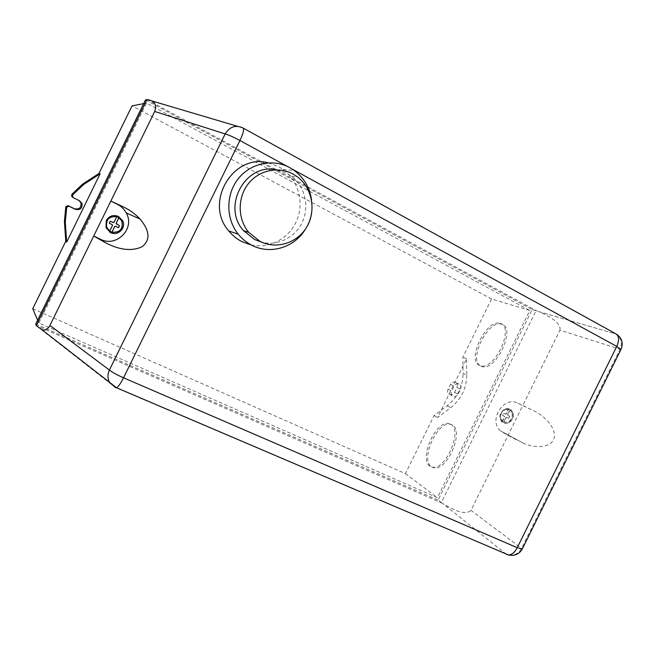 <?xml version="1.0" encoding="UTF-8"?>
<svg xmlns="http://www.w3.org/2000/svg" width="655" height="655" viewBox="0 0 655 655"><rect width="100%" height="100%" fill="white"/><g stroke="black" fill="none" stroke-linecap="round" stroke-linejoin="round"><path stroke-width="0.49" stroke-dasharray="3.27 2.46" d="M276.885 169.817L287.054 173.419L291.491 176.285C304.894 186.421 309.569 206.21 302.52 221.734C295.561 237.298 277.916 246.296 261.82 242.227M311.567 200.201C312.73 210.55 310.691 220.17 305.443 229.07M268.28 162.841L278.727 166.722L283.066 169.465C298.59 180.682 304.346 203.083 296.633 220.825C289.043 238.633 269.131 249.187 250.701 244.839M500.428 323.505C514.822 326.951 494.746 370.321 480.795 365.858L479.714 365.506C466.082 360.618 486.264 318.764 500.019 323.382L500.428 323.505M481.179 366.243L482.268 366.595C496.244 371.082 516.304 327.737 501.886 324.274L501.476 324.143C487.697 319.517 467.523 361.347 481.179 366.243M450.722 424.26C462.962 429.705 445.94 470.274 432.619 467.187L430.032 466.188C418.463 459.335 435.69 420.273 448.765 423.556L450.722 424.26M431.53 466.868L434.126 467.867C447.471 470.961 464.477 430.417 452.212 424.956L450.247 424.252C437.139 420.96 419.937 459.998 431.53 466.868M118.399 216.453L118.399 216.453C113.209 214.504 109.164 215.847 106.266 220.498L106.004 227.686L109.672 232.066M502.45 421.599L504.849 416.736L502.516 415.033L502.909 414.197L503.335 413.37L506.118 414.173L508.517 409.301C503.056 409.031 500.281 411.897 500.191 417.915L502.156 421.452L503.752 422.221L506.151 417.366L508.927 418.152L509.746 416.506L507.42 414.803L509.819 409.94L508.223 409.154L505.824 414.026L503.04 413.223L502.221 414.885L504.555 416.588L502.156 421.452M504.047 422.377C509.5 422.622 512.267 419.757 512.349 413.78L510.114 410.087L507.715 414.951L510.04 416.654L509.222 418.308L506.446 417.513L503.752 422.221M512.644 413.927C511.948 421.288 508.534 423.81 502.418 421.501L500.485 418.062C500.567 412.052 503.343 409.178 508.82 409.449L510.622 410.398L512.644 413.927M508.403 422.835C512.251 420.707 513.823 417.489 513.119 413.174L511.015 409.842C509.164 408.442 507.076 408.204 504.743 409.121C499.339 412.863 498.422 417.169 502 422.041C503.883 423.515 506.012 423.785 508.403 422.835M504.849 409.17C507.175 408.253 509.262 408.491 511.113 409.891L513.217 413.223C513.921 417.538 512.349 420.764 508.501 422.884C506.11 423.834 503.982 423.572 502.098 422.09C498.52 417.219 499.438 412.912 504.849 409.17M116.901 216.715L113.896 222.34L110.097 221.144L109.246 223.15M119.104 217.796L116.705 216.617M119.456 225.729L116.328 224.076M116.795 216.682L116.803 216.666C108.918 216.044 105.545 219.613 106.675 227.375L109.803 231.199M112.513 225.41L109.614 231.084M112.193 224.698L112.423 225.361M620.915 349.524L559.968 330.161L522.706 405.609L517.958 403.251C503.785 395.202 487.721 420.862 500.657 430.933L523.754 443.419C537.387 449.125 552.018 446.997 554.155 437.941C556.439 428.951 545.746 416.113 532.499 410.136L522.706 405.609L470.978 510.351L522.305 548.956M508.91 555.072C514.527 555.686 518.776 553.393 521.642 548.202L619.941 349.402C622.545 343.13 621.308 338.013 616.232 334.058L537.337 311.19L616.232 334.058M36.672 326.075L115.444 387.555L508.403 554.965M506.34 554.269L442.485 503.335C456.953 512.398 466.45 514.74 470.978 510.351M559.968 330.161C560.909 324.315 554.073 318.256 539.458 311.993M146.949 99.601L537.337 311.19M442.485 503.335L36.295 325.592M532.147 309.561L536.044 310.724L441.347 502.565L438.097 500.109L532.147 309.561L145.467 99.92M73.688 197.908L78.968 200.504M448.094 389.201C447.291 391.109 447.561 392.705 448.888 393.991C451.082 395.301 452.965 394.752 454.537 392.337L456.92 387.506C457.73 385.549 457.452 383.936 456.068 382.651C453.89 381.406 452.032 381.971 450.484 384.346L448.094 389.201L451.663 391.027L454.071 386.147C455.626 383.748 457.493 383.175 459.687 384.428C461.071 385.721 461.357 387.351 460.539 389.316L458.14 394.187C456.551 396.619 454.66 397.167 452.458 395.857C451.123 394.564 450.853 392.951 451.663 391.027M466.737 375.209C466.475 388.521 461.128 399.345 450.714 407.688L437.54 417.571L466.54 358.776L466.737 375.209L463.069 373.497L462.864 357.18L491.569 298.975L529.805 310.486L437.409 497.702L38.817 323.013L146.515 103.064L529.805 310.486M32.75 308.71L405.42 473.639L434.077 415.548L447.16 405.748C457.517 397.47 462.815 386.72 463.069 373.497M434.077 415.548L437.54 417.571M466.54 358.776L462.864 357.18M35.697 324.11L438.097 500.109M491.569 298.975L132.04 105.881M143.65 103.621L146.515 103.064M405.42 473.639L437.409 497.702M37.622 320.189L38.817 323.013M287.332 166.419L292.31 169.137M243.316 128.151L237.503 126.3M152.156 101.017L147.539 99.65M517.958 403.251L532.499 410.136M503.4 432.742L517.548 440.397M78.526 200.258L79.533 200.774M454.537 392.337L458.14 394.187M450.484 384.346L454.071 386.147M456.92 387.506L460.539 389.316M447.16 405.748L450.714 407.688M291.491 176.285L297.55 176.965M283.066 169.465L294.341 170.521M482.268 366.595L480.795 365.858M434.126 467.867L432.619 467.187M450.247 424.252L448.765 423.556M501.476 324.143L500.019 323.382M616.732 334.353L616.208 334.042M500.657 430.933L523.754 443.419M448.888 393.991L452.458 395.857M456.068 382.651L459.687 384.428"/><path stroke-width="0.98" d="M293.047 174.05L297.55 176.965C312.304 188.108 316.381 210.673 306.868 226.81C297.526 243.046 276.353 249.784 259.986 241.359L248.769 232.369C237.724 219.237 237.282 198.121 247.967 184.219C258.545 170.243 278.31 165.92 293.047 174.05M261.82 242.227L254.598 239.517L243.554 230.683C221.316 206.636 245.6 162.334 276.885 169.817M305.443 229.07C294.758 247.443 270.359 255.024 251.79 245.24C246.534 242.555 242.014 238.87 238.223 234.179C225.844 218.893 225.664 194.748 238.068 178.971C250.366 163.103 273.012 158.363 289.87 167.688L294.341 170.521C304.084 177.939 309.823 187.829 311.567 200.201M250.701 244.839L241.941 241.646C236.848 239.05 232.46 235.481 228.783 230.945C203.828 202.993 232.795 153.139 268.28 162.841M109.672 232.066L110.515 232.533C117.81 236.488 126.546 227.834 122.575 220.629L118.399 216.453M110.548 232.558L106.028 227.703L106.298 220.514C109.197 215.863 113.241 214.521 118.432 216.469L122.608 220.645C126.579 227.85 117.843 236.512 110.548 232.558M116.901 216.715L119.104 217.796L121.863 220.997C123.492 228.972 120.209 232.73 112.013 232.271L109.803 231.199L106.773 227.432C105.635 219.671 109.017 216.093 116.901 216.715M116.197 223.47L119.456 225.729L119.005 226.712L118.506 227.67L115.378 226.262L114.723 226.491L111.915 232.214C120.111 232.672 123.394 228.914 121.764 220.948L119.005 217.747L116.099 223.421L118.907 217.697M116.426 224.125L116.099 223.421M119.005 226.712L119.357 225.672M118.506 227.67L118.907 226.655M115.378 226.262L118.408 227.612M114.723 226.491L115.28 226.204M112.013 232.271L114.625 226.434M111.825 232.148L109.712 231.133L112.513 225.41L112.292 224.755L109.238 223.15L110.196 221.202L113.34 222.618L113.995 222.389L116.795 216.682M112.292 224.755L109.246 223.15M110.834 201.077L93.722 236.013L100.403 239.231C116.524 247.86 135.429 228.48 126.235 212.9C124.221 209.158 121.298 206.317 117.474 204.376L110.834 201.077L122.321 206.391C129.199 209.584 135.102 213.8 140.039 219.048C149.815 230.748 150.519 239.967 142.151 246.689C131.737 251.561 119.259 250.112 104.726 242.317L93.722 236.013L49.927 325.437C48.02 329.015 45.424 330.497 42.157 329.891L36.295 325.592L146.949 99.601L147.539 99.65C154.629 100.805 157.02 104.751 154.711 111.473L110.834 201.077M508.403 554.965L508.91 555.072M292.31 169.137L616.764 346.413L517.245 547.703L123.549 377.804L239.943 140.522C243.447 132.973 244.405 128.757 242.825 127.881C235.636 124.679 229.749 126.702 225.173 133.939C228.554 134.864 233.475 137.059 239.943 140.522L287.332 166.419M154.711 111.473L225.173 133.939L109.393 370.05C107.461 374.406 107.518 378.524 109.557 382.414L115.444 387.555L116.459 387.719C118.358 386.704 120.725 383.404 123.549 377.804C116.852 374.84 112.136 372.253 109.393 370.05L49.927 325.437M72.844 194.732L83.635 184.522L100.117 173.788L66.671 242.104L65.287 222.004L66.72 207.234L69.037 206.243L75.35 209.322C80.311 210.28 82.505 208.298 81.957 203.377L79.533 200.774L73.688 197.908L72.574 196.672L72.844 194.732L71.894 194.257L71.624 196.189L72.73 197.409M143.65 103.621L132.04 105.881L98.938 173.501L82.595 184.137L83.635 184.522M82.595 184.137L71.894 194.257M98.938 173.501L100.117 173.788M78.968 200.504L80.933 202.829C81.482 207.717 79.296 209.682 74.383 208.724L68.12 205.678L65.828 206.653L64.403 221.308L65.287 222.004M64.403 221.308L65.778 241.236L32.75 308.71L37.622 320.189M66.671 242.104L65.778 241.236M65.828 206.653L66.72 207.234M68.12 205.678L69.037 206.243M146.949 99.601L145.467 99.92L35.697 324.11L36.295 325.592M243.316 128.151L615.43 333.591C619.09 335.606 619.532 339.888 616.764 346.413L620.915 349.524M522.305 548.956L517.245 547.703C514.732 552.402 511.825 554.826 508.526 554.973L506.34 554.269M237.503 126.3L152.156 101.017M100.403 239.231L104.726 242.317M117.474 204.376L122.321 206.391M74.383 208.724L75.35 209.322M228.783 230.945L238.223 234.179M243.554 230.683L248.769 232.369M42.157 329.891L116.459 387.719L508.526 554.973C514.462 556.169 519.006 554.269 522.158 549.258L621.046 349.262C623.462 343.236 622.021 338.267 616.732 334.353M126.235 212.9L140.039 219.048M80.933 202.829L81.957 203.377M71.624 196.189L72.574 196.672"/></g></svg>
